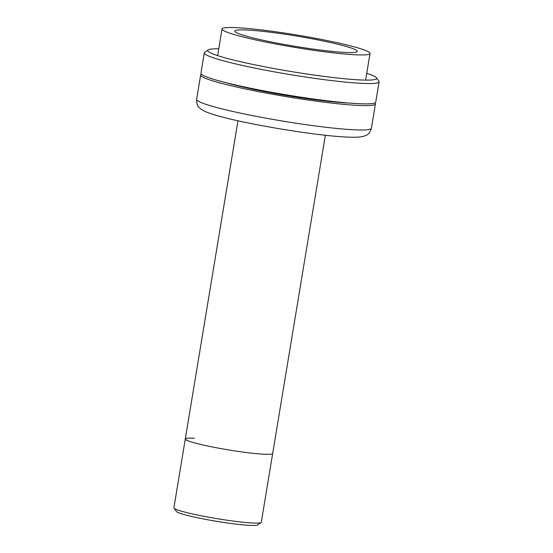 <?xml version="1.0" encoding="UTF-8"?>
<svg xmlns="http://www.w3.org/2000/svg" width="553" height="553" viewBox="0 0 553 553"><rect width="100%" height="100%" fill="white"/><g stroke="black" fill="none" stroke-linecap="round" stroke-linejoin="round"><path stroke-width="0.83" d="M261.092 522.523L257.712 524.921A41.337 3.456 -170.6 0 1 249.327 525.35A41.337 3.456 -170.6 0 1 205.253 519.308A41.337 3.456 -170.6 0 1 176.435 511.463L174.008 508.103A44.288 3.705 9.4 0 0 204.886 516.502A44.288 3.705 9.4 0 0 252.106 522.979A44.288 3.705 9.4 0 0 261.092 522.523A44.288 3.705 9.4 0 0 261.293 522.239L272.677 453.46A44.288 3.705 -170.6 0 1 263.491 454.207A44.288 3.705 9.4 0 0 272.677 453.46L325.358 135.257M194.476 438.252A44.288 3.705 9.4 0 0 185.29 438.999L173.905 507.772A44.288 3.705 9.4 0 0 174.008 508.103M185.29 438.999A44.288 3.705 9.4 0 0 214.529 447.398A44.288 3.705 9.4 0 0 263.491 454.207A44.288 3.705 -170.6 0 1 214.529 447.398A44.288 3.705 -170.6 0 1 185.29 438.999L237.97 120.789M374.969 102.913A88.584 7.403 -170.6 0 1 375.446 103.888A88.584 7.403 -170.6 0 1 357.072 105.367A88.584 7.403 -170.6 0 1 259.143 91.75A88.584 7.403 -170.6 0 1 200.663 74.952A88.584 7.403 -170.6 0 1 201.43 74.185M354.466 54.733A75.001 6.27 -170.6 0 1 271.551 43.203A75.001 6.27 -170.6 0 1 222.036 28.977A75.001 6.27 -170.6 0 1 237.596 27.726A75.001 6.27 -170.6 0 1 320.512 39.256A75.001 6.27 -170.6 0 1 370.026 53.482A75.001 6.27 -170.6 0 1 354.466 54.733M348.756 103.031A75.001 6.27 -170.6 0 1 346.489 102.92A75.001 6.27 -170.6 0 1 226.205 82.743M247.64 30.049A62.109 5.191 -170.6 0 1 319.171 40.162A62.109 5.191 -170.6 0 1 356.913 51.837A62.109 5.191 -170.6 0 1 344.422 52.411A62.109 5.191 -170.6 0 1 278.677 43.424A62.109 5.191 -170.6 0 1 234.977 31.645A62.109 5.191 -170.6 0 1 247.64 30.049M218.76 48.795A85.625 7.154 9.4 0 0 208.101 49.922A85.625 7.154 9.4 0 0 260.912 66.049A85.625 7.154 9.4 0 0 358.904 79.867A85.625 7.154 9.4 0 0 376.469 77.793A85.625 7.154 9.4 0 0 366.743 73.293M376.469 77.793L378.888 81.16A88.584 7.403 -170.6 0 1 379.095 81.823A88.584 7.403 -170.6 0 1 360.722 83.303A88.584 7.403 -170.6 0 1 262.793 69.685A88.584 7.403 -170.6 0 1 204.313 52.888A88.584 7.403 -170.6 0 1 204.721 52.328L208.101 49.922M379.095 81.823L375.736 102.146A88.584 7.403 -170.6 0 1 357.362 103.625A88.584 7.403 -170.6 0 1 259.426 90.008A88.584 7.403 -170.6 0 1 200.953 73.21L204.313 52.888M371.409 128.268C368.975 135.547 366.266 135.015 363.881 136.238L360.072 136.957C356.457 137.331 351.653 137.344 345.66 136.999C316.351 135.63 251.65 125.082 221.186 116.718C214.059 114.83 208.585 113.033 204.762 111.312L201.168 109.287C199.308 107.365 196.578 106.985 196.626 99.333A88.584 7.403 9.4 0 0 255.106 116.13A88.584 7.403 9.4 0 0 353.035 129.748A88.584 7.403 9.4 0 0 371.409 128.268L375.446 103.888M200.663 74.952L196.626 99.333M222.036 28.977L217.633 55.611M370.026 53.482L365.616 80.109"/></g></svg>
